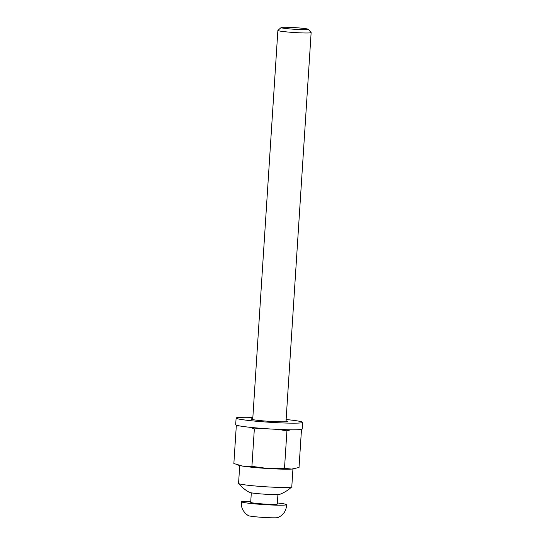 <?xml version="1.0" encoding="UTF-8"?>
<svg xmlns="http://www.w3.org/2000/svg" width="545" height="545" viewBox="0 0 545 545"><rect width="100%" height="100%" fill="white"/><g stroke="black" fill="none" stroke-linecap="round" stroke-linejoin="round"><path stroke-width="0.82" d="M299.668 429.61L301.453 429.991L299.028 467.494L291.691 469.088A28.333 1.73 -176.3 0 1 268.14 468.53L251.919 466.377L242.818 466.132L233.859 463.543L236.285 426.047L239.432 425.89M278.086 429.399L286.929 430.85L284.504 468.353L268.14 468.53A28.333 1.73 -176.3 0 1 242.818 466.132A28.333 1.73 -176.3 0 1 238.819 465.301L236.966 464.687M249.794 427.28L254.345 428.874L263.405 428.506M254.345 428.874L251.919 466.377M277.923 494.56L277.31 504.064A13.332 0.818 -176.3 0 1 258.085 503.56A13.332 0.818 -176.3 0 1 250.7 502.347L251.313 492.844M277.385 502.96A22.502 1.376 -176.3 0 1 286.459 504.65A22.502 1.376 -176.3 0 1 254.018 503.798A22.502 1.376 -176.3 0 1 241.558 501.747A22.502 1.376 -176.3 0 1 250.775 501.243M239.718 465.553L238.567 483.395A26.664 1.628 3.7 0 0 238.608 483.49A36.665 36.665 0 0 0 249.535 492.394A15.274 0.933 3.7 0 0 264.591 494.179A15.274 0.933 3.7 0 0 279.748 494.349A36.665 36.665 0 0 0 291.732 486.923A26.664 1.628 3.7 0 0 291.786 486.835L292.938 468.993M286.459 504.65C286.554 507.531 285.757 510.236 284.054 512.763L281.022 515.877L277.984 517.566A15.001 0.92 -176.3 0 1 256.491 516.878A15.001 0.92 -176.3 0 1 248.295 515.645L245.495 513.581L242.893 510.1C241.53 507.375 241.088 504.588 241.558 501.747M294.6 468.72L293.864 468.864A28.333 1.73 -176.3 0 1 291.691 469.088L284.504 468.353M236.285 426.047L237.777 425.55M238.608 483.49A26.664 1.628 3.7 0 0 265.068 486.74A26.664 1.628 3.7 0 0 291.732 486.923M286.036 420.815A18.332 1.117 -176.3 0 1 287.665 421.394A18.332 1.117 -176.3 0 1 261.239 420.692A18.332 1.117 -176.3 0 1 251.082 419.023A18.332 1.117 -176.3 0 1 252.771 418.669M286.118 419.521A33.334 2.037 -176.3 0 1 302.632 422.361A33.334 2.037 -176.3 0 1 254.576 421.081A33.334 2.037 -176.3 0 1 236.114 418.056A33.334 2.037 -176.3 0 1 252.853 417.375M302.632 422.361L302.203 428.997A33.334 2.037 -176.3 0 1 254.147 427.723A33.334 2.037 -176.3 0 1 235.678 424.698L236.114 418.056M286.929 430.85L290.54 429.794M288.673 28.81A13.598 0.831 -176.3 0 1 281.166 27.529A13.598 0.831 -176.3 0 1 294.763 27.625A13.598 0.831 -176.3 0 1 308.252 29.28A13.598 0.831 -176.3 0 1 288.673 28.81M308.252 29.28L311.113 32.523A16.663 1.022 -176.3 0 1 311.141 32.584A16.663 1.022 -176.3 0 1 287.113 31.951A16.663 1.022 -176.3 0 1 277.875 30.431A16.663 1.022 -176.3 0 1 277.916 30.377L281.166 27.529M285.975 421.748L311.141 32.584M252.71 419.595L277.875 30.431"/></g></svg>
